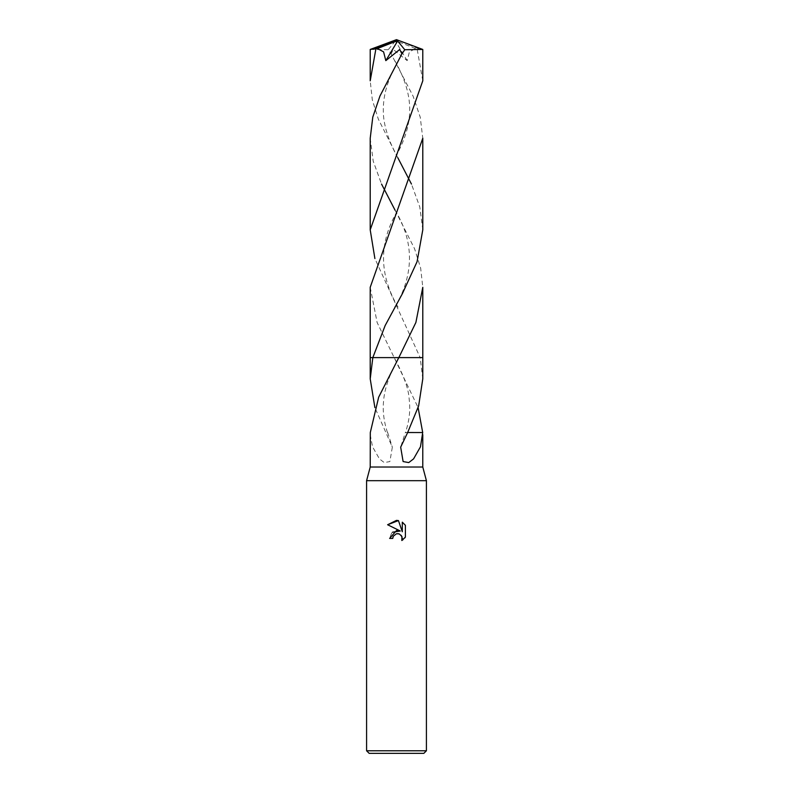 <?xml version="1.0" encoding="UTF-8"?>
<svg xmlns="http://www.w3.org/2000/svg" width="793" height="793" viewBox="0 0 793 793"><rect width="100%" height="100%" fill="white"/><g stroke="black" fill="none" stroke-linecap="round" stroke-linejoin="round"><path stroke-width="0.59" stroke-dasharray="3.96 2.97" d="M426.416 480.687L366.584 480.687M422.778 467.018L370.222 467.018M426.416 750.783L366.584 750.783M423.849 753.35L369.151 753.35M422.778 378.895L420.181 357.613L394.18 357.613L418.109 407.612M422.699 432.532L405.332 432.522L400.673 447.153M370.212 287.294L377.131 322.523L394.18 357.613L422.788 357.613L420.181 357.613L374.891 258.568M405.392 537.099L405.392 525.293M403.003 539.706L404.797 537.922M391.663 533.065L389.621 538.417L392.763 538.417M392.594 532.192L391.861 532.846M387.608 524.748L400.306 531.013M398.423 533.689L401.218 535.325M402.309 522.181L402.309 531.746L398.433 520.575M407.652 432.522L405.332 432.522M370.222 434.673L372.522 446.786L379.431 458.889L384.248 462.587L389.888 461.556L392.327 447.153L374.891 407.612M394.18 357.613L398.82 357.613M370.222 49.453L388.223 49.731L391.088 53.894L413.094 96.141L420.24 117.215L422.788 138.25M422.788 229.851L419.775 206.914L411.458 184.065M397.769 157.638L378.32 119.099L372.323 99.938L370.212 80.817M422.788 80.817L417.168 49.216L415.552 48.561L409.406 51.872L407.186 60.645L393.269 49.473L391.088 53.894M415.552 48.561L397.105 41.266L396.5 39.65L419.794 49.216L417.168 49.216M419.794 49.216L422.748 49.434M422.788 357.613L420.191 357.613M370.212 138.25L373.216 161.157L381.542 184.065M395.122 210.294L414.59 248.784L420.647 268.054L422.788 287.294M397.105 41.266L395.38 41.008L407.186 60.645M397.105 41.335L396.5 39.65M395.38 41.008L388.223 49.731M394.874 358.862C403.607 375.367 408.336 388.342 409.049 397.799C410.179 408.068 410.387 416.84 405.53 432.552M387.47 432.552C383.832 421.529 382.553 410.943 383.604 400.792C384.218 392.228 387.628 377.547 398.126 358.862M387.668 432.522L392.327 447.153M394.944 60.942C406.284 80.836 411.101 99.313 409.386 116.383C408.326 127.009 405.451 138.953 394.944 158.164M398.066 307.198C378.697 274.239 378.687 241.835 398.046 209.986M398.056 158.164C393.893 150.918 383.584 130.855 383.336 111.982C383.059 102.614 384.506 93.227 387.698 83.81L390.662 76.009L398.056 60.942M394.954 209.986C414.313 241.835 414.303 274.239 394.934 307.198"/><path stroke-width="1.19" d="M374.891 407.612L370.222 378.895L372.819 357.613L398.82 357.613L378.657 397.214L370.301 432.532L370.222 467.018L366.584 480.687L426.416 480.687L426.416 750.783L366.584 750.783L369.151 753.35L423.849 753.35L426.416 750.783M370.222 467.018L422.778 467.018L426.416 480.687M393.269 536.246L396.48 533.729L393.269 536.246L392.763 538.417L389.621 538.417L396.5 530.547L400.306 531.013L387.608 524.748L396.5 520.377L398.433 520.575L402.309 531.746L402.309 522.181L405.392 525.293L405.392 537.099L401.813 540.519L401.952 536.554L399.375 533.967L396.5 533.719L398.423 533.689M418.109 407.612L422.699 432.532L420.478 446.786L413.569 458.889L408.752 462.587L403.112 461.556L400.673 447.153L407.652 432.522L418.654 405.847L422.778 378.895L422.788 357.613L398.82 357.613L422.788 357.613L422.788 287.294L415.889 322.464L398.82 357.613L422.788 357.613M392.763 538.417L393.08 536.663M401.218 535.325L402.319 538.388L401.813 540.519L403.003 539.706M404.797 537.922L405.392 537.099M400.306 531.013L392.594 532.192M405.392 525.293L402.309 522.181M398.433 520.575L387.608 524.748M422.719 432.532L407.394 432.522M370.222 378.895L370.212 357.613L372.819 357.613L385.16 325.536L402.438 293.559L417.078 261.69L422.788 229.851L422.788 138.25L370.212 287.294L370.212 357.613L372.809 357.613M375.832 49.216L370.212 80.817L370.222 49.453L377.448 48.561L383.594 51.872L385.814 60.645L399.731 49.473L401.912 53.894L379.946 96.052L372.779 117.136L370.212 138.26M411.458 184.065L397.769 157.638M377.448 48.561L395.895 41.266L396.5 39.65L422.778 49.453L422.788 80.817L370.212 229.851L370.212 138.25M422.778 49.453L404.777 49.731L401.912 53.894M374.891 258.568L370.212 229.851M381.542 184.065L395.122 210.294M395.895 41.266L396.5 39.65L373.206 49.216M395.895 41.335L397.62 41.008L385.814 60.645M397.62 41.008L404.777 49.731M422.778 434.673L422.778 467.018M397.699 359.625L398.126 358.862M366.584 480.687L366.584 750.783M395.231 306.663L394.934 307.198M396.5 39.65L370.252 49.434"/></g></svg>
